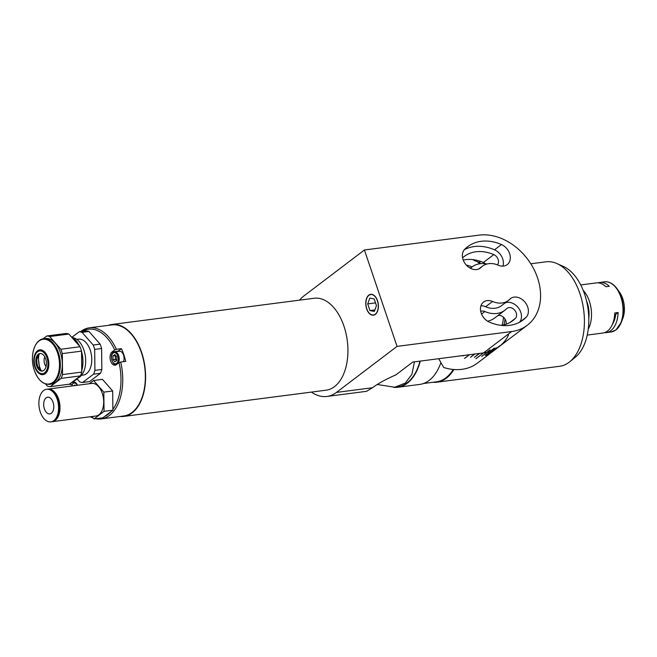 <?xml version="1.0" encoding="UTF-8"?>
<svg xmlns="http://www.w3.org/2000/svg" width="657" height="657" viewBox="0 0 657 657"><rect width="100%" height="100%" fill="white"/><g stroke="black" fill="none" stroke-linecap="round" stroke-linejoin="round"><path stroke-width="0.99" d="M364.421 249.997L397.05 346.387L511.704 331.522A52.675 40.258 52.8 0 0 527.251 325.281A52.675 40.258 52.8 0 0 537.549 277.862A52.675 40.258 52.8 0 0 479.076 235.132L364.421 249.997L303.821 296.02A52.675 31.117 -97.4 0 0 299.518 300.142M484.168 262.899L483.289 263.572M480.825 263.629A52.675 40.258 52.8 0 0 479.125 262.652A52.675 40.258 52.8 0 1 480.825 263.629M480.259 261.297L478.748 262.439A52.675 40.258 52.8 0 0 475.709 260.903A52.675 40.258 52.8 0 1 478.017 262.053L477.935 262.389A52.256 39.937 -127.2 0 1 478.033 262.447L478.124 262.11A52.675 40.258 52.8 0 1 478.953 262.554A52.675 40.258 52.8 0 0 478.92 262.537L478.912 262.586M480.464 261.363L478.92 262.537M476.029 260.131L475.282 260.706A52.675 40.258 52.8 0 0 472.72 259.605A52.675 40.258 52.8 0 1 474.149 260.197L474.091 260.558A52.256 39.937 -127.2 0 1 474.198 260.599L474.255 260.246A52.675 40.258 52.8 0 1 475.528 260.821A52.675 40.258 52.8 0 0 475.463 260.788L475.438 260.886M476.251 260.18L475.463 260.788M375.344 314.407A10.537 6.225 -97.4 0 0 377.947 302.277A10.537 6.225 -97.4 0 0 370.729 294.32A10.537 6.225 -97.4 0 0 368.815 295.133A10.537 6.225 -97.4 0 0 366.212 307.254A10.537 6.225 -97.4 0 0 373.431 315.212A10.537 6.225 -97.4 0 0 375.344 314.407M463.078 259.63A12.22 9.338 52.8 0 0 480.251 268.097A12.22 9.338 52.8 0 0 481.031 267.415A21.492 16.425 -127.2 0 1 482.394 266.208A21.492 16.425 -127.2 0 1 498.228 265.182A12.22 9.338 52.8 0 0 507.229 264.599A12.22 9.338 52.8 0 0 509.816 254.218A12.22 9.338 52.8 0 0 501.455 244.544A45.933 35.108 52.8 0 0 467.612 246.745A45.933 35.108 52.8 0 0 464.696 249.315A12.22 9.338 52.8 0 0 463.078 259.63M481.162 313.06A12.22 9.338 52.8 0 0 489.334 322.102A45.933 35.108 52.8 0 0 523.177 319.91A45.933 35.108 52.8 0 0 526.093 317.339A12.22 9.338 52.8 0 0 524.943 302.113A12.22 9.338 52.8 0 0 510.53 298.557A12.22 9.338 52.8 0 0 509.758 299.239A21.492 16.425 -127.2 0 1 508.395 300.446A21.492 16.425 -127.2 0 1 492.561 301.473A12.22 9.338 52.8 0 0 483.552 302.056A12.22 9.338 52.8 0 0 481.162 313.06M311.434 392.089A52.675 31.117 -97.4 0 0 326.907 396.458L366.532 391.317L372.503 387.737C378.145 383.483 385.946 379.196 395.892 374.876L412.752 362.073L483.568 352.891A52.675 40.258 -127.2 0 1 483.486 352.899M490.015 351.372L494.368 348.128A52.675 40.258 -127.2 0 1 494.212 348.185L489.884 351.47A52.675 40.258 52.8 0 1 486.911 352.292L486.878 352.226M498.523 347.077L501.767 344.621A52.675 40.258 -127.2 0 1 501.636 344.711L498.392 347.175A52.675 40.258 52.8 0 1 495.871 348.801L500.199 345.516A52.675 40.258 -127.2 0 1 500.059 345.598L495.723 348.883A52.675 40.258 52.8 0 1 493.029 350.247L493.013 350.214M484.34 263.005L483.577 263.58M484.505 263.112L483.864 263.597M480.71 261.445L478.83 262.874A52.256 39.937 52.8 0 0 478.657 262.784L478.748 262.439M480.505 261.379L478.657 262.784M476.563 260.254L475.397 261.141A52.256 39.937 52.8 0 0 475.216 261.059L475.282 260.706M476.341 260.205L475.216 261.059M480.727 311.443A6.529 4.993 -127.2 0 1 484.882 311.533A27.183 20.778 52.8 0 0 504.904 310.235A27.183 20.778 52.8 0 0 506.629 308.716A6.529 4.993 -127.2 0 1 507.048 308.347A6.529 4.993 -127.2 0 1 514.751 310.252A6.529 4.993 -127.2 0 1 515.359 318.39A40.249 30.756 -127.2 0 1 512.805 320.641A40.249 30.756 -127.2 0 1 501.192 325.371M506.071 324.213A6.529 4.993 52.8 0 0 503.919 317.643A6.529 4.993 52.8 0 0 497.776 315.647M504.904 310.235L494.516 318.119A27.183 20.778 -127.2 0 1 487.568 321.174M508.395 300.446L501.463 305.702A21.492 16.425 -127.2 0 1 485.63 306.729A12.22 9.338 52.8 0 0 480.94 305.809M519.465 322.275A12.22 9.338 52.8 0 0 518.529 308.026A12.22 9.338 52.8 0 0 505.093 302.951M463.242 260.073A40.249 30.756 -127.2 0 1 483.388 262.496A6.529 4.993 -127.2 0 1 485.334 263.744M462.602 257.799A40.249 30.756 -127.2 0 1 464.129 256.534A40.249 30.756 -127.2 0 1 493.777 254.612A6.529 4.993 -127.2 0 1 497.39 264.837M486.944 264.015A27.183 20.778 52.8 0 0 472.03 266.939A27.183 20.778 52.8 0 0 470.453 268.302M502.917 266.11A12.22 9.338 52.8 0 0 494.524 249.808A45.933 35.108 52.8 0 0 464.392 249.644M326.907 396.458A52.675 31.117 -97.4 0 0 336.45 392.41L372.503 387.737M397.05 346.387L336.45 392.41M483.642 352.842L487.979 349.59A52.675 40.258 -127.2 0 1 487.896 349.606L483.568 352.891M498.523 347.085A52.675 40.258 52.8 0 0 499.115 346.65A52.675 40.258 52.8 0 1 497.045 348.087L491.633 352.201A52.675 40.258 52.8 0 1 491.551 352.251L496.963 348.144A52.675 40.258 52.8 0 1 493.965 349.811L486.394 355.568A52.675 40.258 52.8 0 1 486.303 355.609L493.883 349.853A52.675 40.258 52.8 0 1 490.689 351.191L485.277 355.306A52.675 40.258 52.8 0 1 485.186 355.338L490.598 351.224A52.675 40.258 52.8 0 1 487.231 352.218L481.819 356.332A52.675 40.258 52.8 0 1 481.721 356.349L487.133 352.242A52.675 40.258 52.8 0 1 483.618 352.883A52.675 40.258 52.8 0 0 486.747 352.333L489.991 349.869A52.675 40.258 -127.2 0 0 490.155 349.828L486.911 352.292M490.04 351.413A52.675 40.258 52.8 0 0 492.881 350.321L496.134 347.849A52.675 40.258 -127.2 0 0 496.281 347.783L493.029 350.247M472.071 266.906A44.249 33.819 52.8 0 0 466.256 265.026M503.935 324.845A44.249 33.819 52.8 0 0 505.019 319.047M506.876 338.059A52.675 40.258 52.8 0 0 507.533 336.951M507.606 336.819A52.675 40.258 52.8 0 0 508.575 334.955M504.831 340.999A52.675 40.258 52.8 0 0 505.997 339.398M506.079 339.283A52.675 40.258 52.8 0 0 506.818 338.141M502.49 343.668A52.675 40.258 52.8 0 0 503.237 342.888M503.278 342.831A52.675 40.258 52.8 0 0 504.461 341.459M501.554 344.588A52.675 40.258 52.8 0 0 502.424 343.734M483.519 352.899L475.947 358.648A52.675 40.258 52.8 0 0 475.997 358.648A52.675 40.258 52.8 0 0 476.046 358.64L483.609 352.858M438.704 358.706L443.705 367.493A52.675 40.258 52.8 0 0 461.928 369.324A52.675 40.258 52.8 0 0 477.425 363.116L527.251 325.281M469.459 354.723L464.581 358.426A52.675 40.258 52.8 0 1 464.474 358.41L469.303 354.739M479.47 353.425L474.37 357.293A52.675 40.258 52.8 0 0 474.477 357.293L479.594 353.409M474.715 354.041L470.535 357.211A52.675 40.258 52.8 0 0 470.642 357.219L474.855 354.024M463.267 355.527L462.7 355.946A52.675 40.258 52.8 0 0 462.815 355.979L463.44 355.503M501.989 325.248A42.352 32.365 52.8 0 0 503.5 317.249M470.584 268.031A42.352 32.365 52.8 0 0 469.164 267.539M108.241 325.371A46.36 27.38 82.6 0 1 111.838 324.484A46.36 27.38 82.6 0 1 143.628 359.502A46.36 27.38 82.6 0 1 132.156 412.867A46.36 27.38 82.6 0 1 123.762 416.423A46.36 27.38 82.6 0 1 120.059 416.481M111.838 324.484L314.177 298.245A46.36 27.38 82.6 0 1 345.96 333.271A46.36 27.38 82.6 0 1 334.487 386.628A46.36 27.38 82.6 0 1 326.094 390.192L123.762 416.423M613.342 321.758A17.911 10.578 -97.4 0 0 614.517 319.918M613.309 321.856A16.696 9.863 -97.4 0 0 614.09 321.076M604.539 332.672A25.286 14.939 -97.4 0 0 606.247 332.614A25.286 14.939 -97.4 0 0 610.829 330.676A25.286 14.939 -97.4 0 0 618.13 312.527L615.732 314.35A21.599 12.754 82.6 0 1 612.406 324.336M618.13 312.527L614.763 312.962A25.286 14.939 82.6 0 1 607.454 331.112A25.286 14.939 82.6 0 1 602.871 333.05L587.227 335.078M588.229 329.231A25.286 14.939 -97.4 0 0 583.186 290.337M588.779 318.193A21.18 12.508 -97.4 0 0 586.529 300.865M580.722 284.933L596.375 282.904A25.286 14.939 82.6 0 1 605.885 286.739L609.261 286.304A25.286 14.939 -97.4 0 0 599.742 282.461A25.286 14.939 -97.4 0 0 598.084 282.847M614.673 314.481L615.732 314.35M419.979 361.136A52.256 30.871 82.6 0 1 407.135 382.842A52.256 30.871 82.6 0 1 397.674 386.858L394.75 387.236L377.217 384.485M414.436 361.859L411.931 374.26L405.295 383.08L394.75 387.236M420.275 361.095A52.675 31.117 82.6 0 1 407.266 383.228A52.675 31.117 82.6 0 1 397.723 387.277A52.675 31.117 82.6 0 1 393.674 387.351M440.872 362.672A52.675 31.117 82.6 0 1 429.185 380.387A52.675 31.117 82.6 0 1 419.642 384.435L397.723 387.277M453.248 369.456A52.256 30.871 82.6 0 1 436.453 381.832L423.486 383.507M530.79 263.786L546.041 261.806A52.675 31.117 82.6 0 1 556.988 263.58A52.675 31.117 82.6 0 1 579.868 293.498A52.675 31.117 82.6 0 1 569.718 361.785A52.675 31.117 82.6 0 1 559.592 366.286L436.839 382.202A52.675 31.117 82.6 0 1 432.889 382.292M556.988 263.58L563.419 266.471A48.749 28.793 82.6 0 1 584.599 294.155A48.749 28.793 82.6 0 1 575.203 357.351L569.718 361.785M453.905 369.513A52.675 31.117 82.6 0 1 436.839 382.202M104.759 416.382A44.668 26.387 -97.4 0 0 108.027 414.386A44.668 26.387 -97.4 0 0 111.041 411.611M112.889 409.344A44.668 26.387 -97.4 0 0 119.016 362.664L120.683 362.032A45.933 27.134 82.6 0 1 109.432 415.413A45.933 27.134 82.6 0 1 101.112 418.936A45.933 27.134 82.6 0 1 95.692 418.731M101.112 418.936L123.705 416.004A45.933 27.134 -97.4 0 0 132.024 412.481A45.933 27.134 -97.4 0 0 143.39 359.609A45.933 27.134 -97.4 0 0 111.895 324.895L89.303 327.827A45.933 27.134 82.6 0 1 116.371 349.31L114.704 349.943A44.668 26.387 -97.4 0 0 82.248 331.374M93.278 418.066A45.933 27.134 82.6 0 1 90.28 416.76M72.007 384.435L69.379 384.361L72.024 382.358A6.956 4.106 -97.4 0 1 73.28 381.824A6.956 4.106 -97.4 0 1 77.469 385.273M80.688 331.58A45.933 27.134 82.6 0 1 80.983 331.358A45.933 27.134 82.6 0 1 89.303 327.827M120.683 362.032L125.742 361.375A45.933 27.134 -97.4 0 0 121.43 348.653L116.371 349.31M114.704 349.943L112.06 351.947A6.956 4.106 -97.4 0 0 110.343 359.954A6.956 4.106 -97.4 0 0 115.106 365.202A6.956 4.106 -97.4 0 0 116.371 364.668L119.016 362.664M121.43 348.653L118.129 351.158A6.956 4.106 -97.4 0 0 117.775 351.47M91.372 416.612A44.668 26.387 -97.4 0 0 92.309 416.965M44.84 356.94A6.324 3.737 -97.4 0 0 46.08 366.499M43.608 338.798L45.579 338.544A22.97 13.567 82.6 0 1 60.329 352.366A22.97 13.567 82.6 0 1 51.484 384.099L49.513 384.353A22.97 13.567 82.6 0 0 58.358 352.62A22.97 13.567 82.6 0 0 43.608 338.798C34.361 339.431 29.434 356.866 34.394 370.474A22.543 13.321 -97.4 0 0 52.954 382.284A22.543 13.321 -97.4 0 0 57.553 352.858A22.543 13.321 -97.4 0 0 38.993 341.024A22.543 13.321 -97.4 0 0 34.394 370.449C37.966 379.992 43.001 384.616 49.513 384.353M79.39 345.993A22.97 13.567 -97.4 0 0 76.935 341.862A22.97 13.567 -97.4 0 0 71.367 336.869M77.033 341.993A22.543 13.321 82.6 0 1 77.132 342.125A22.543 13.321 82.6 0 1 79.522 346.14M42.746 370.95A8.853 5.231 82.6 0 1 37.58 365.604A8.853 5.231 82.6 0 1 40.488 353.482M45.653 358.829A8.853 5.231 82.6 0 1 42.253 371.057A8.853 5.231 82.6 0 1 36.57 365.735A8.853 5.231 82.6 0 1 39.97 353.507A8.853 5.231 82.6 0 1 45.653 358.829M46.811 335.973A25.5 15.062 82.6 0 1 49.677 336.548L68.895 334.052A25.5 15.062 82.6 0 0 66.029 333.477L46.811 335.973L42.935 338.913M36.086 344.12L35.897 344.26A25.5 15.062 82.6 0 0 35.626 344.868M68.895 334.052L80.047 346.74L60.83 349.237L49.677 336.548M60.83 349.237A25.5 15.062 82.6 0 1 62.308 353.606L81.525 351.117L81.772 372.092L62.546 374.58L62.308 353.606M80.047 346.74A25.5 15.062 82.6 0 1 81.525 351.117M62.546 374.58A25.5 15.062 82.6 0 1 61.167 378.383L80.384 375.894L69.478 384.181L50.252 386.669L61.167 378.383M81.772 372.092A25.5 15.062 82.6 0 1 80.384 375.894M50.252 386.669A25.5 15.062 82.6 0 1 47.386 386.102L45.489 383.943M81.534 351.479A22.543 13.321 82.6 0 1 81.755 370.622M73.535 381.093A22.97 13.567 -97.4 0 0 78.561 377.274M81.755 370.515A22.97 13.567 -97.4 0 0 81.534 351.799M81.435 375.319L83.234 375.09A18.117 10.701 -97.4 0 0 86.51 373.693A18.117 10.701 -97.4 0 0 90.995 352.85A18.117 10.701 -97.4 0 0 78.577 339.16L76.779 339.398M77.961 378.021A20.638 12.187 -97.4 0 0 79.711 376.987A20.638 12.187 -97.4 0 0 85.155 354.928A20.638 12.187 -97.4 0 0 72.73 337.673M77.124 378.9L79.76 381.898A25.5 15.062 -97.4 0 0 82.626 382.473L93.54 374.186L100.455 373.291L89.549 381.577L82.626 382.473M100.455 373.291A25.5 15.062 -97.4 0 0 101.843 369.489L94.92 370.384L94.682 349.409L101.605 348.514A25.5 15.062 -97.4 0 0 100.119 344.137L93.204 345.04L82.051 332.343L88.966 331.448A25.5 15.062 -97.4 0 0 86.1 330.873L79.177 331.777L72.015 337.213M93.54 374.186A25.5 15.062 -97.4 0 0 94.92 370.384M82.051 332.343A25.5 15.062 -97.4 0 0 79.177 331.777M88.966 331.448L100.119 344.137M94.682 349.409A25.5 15.062 -97.4 0 0 93.204 345.04M101.605 348.514L101.843 369.489M47.764 389.133A16.433 9.707 82.6 0 1 48.027 389.092A16.433 9.707 82.6 0 1 49.948 389.158A16.433 9.707 82.6 0 1 59.927 405.747A16.433 9.707 82.6 0 1 52.256 421.687A16.433 9.707 82.6 0 1 51.985 421.712M48.027 389.092L91.717 383.425A16.433 9.707 82.6 0 1 93.639 383.491A16.433 9.707 82.6 0 1 103.617 400.08A16.433 9.707 82.6 0 1 95.938 416.021L52.256 421.687M57.512 397.608A15.612 9.223 82.6 0 1 59.253 411.027M48.536 389.346A16.433 9.707 82.6 0 1 58.514 405.936A16.433 9.707 82.6 0 1 50.835 421.868A16.433 9.707 82.6 0 1 48.914 421.802A16.433 9.707 82.6 0 1 38.935 405.213A16.433 9.707 82.6 0 1 46.606 389.273A16.433 9.707 82.6 0 1 48.536 389.346M46.606 389.273L47.493 389.158A16.433 9.707 82.6 0 1 49.423 389.231A16.433 9.707 82.6 0 1 59.401 405.821A16.433 9.707 82.6 0 1 51.722 421.753L50.835 421.868M48.815 413.894A8.426 4.977 82.6 0 1 43.707 405.385A8.426 4.977 82.6 0 1 47.641 397.214A8.426 4.977 82.6 0 1 48.626 397.247A8.426 4.977 82.6 0 1 53.743 405.755A8.426 4.977 82.6 0 1 49.809 413.926A8.426 4.977 82.6 0 1 48.815 413.894M91.939 416.538L94.05 418.944L104.044 411.348L103.822 392.13L93.606 380.502L89.36 383.729M93.606 380.502L102.459 379.36L112.675 390.981L103.822 392.13M112.675 390.981L112.897 410.206L104.044 411.348M112.897 410.206L102.903 417.795L94.05 418.944M73.798 385.749L74.808 384.977L75.309 385.552M123.45 361.67A6.324 3.737 -97.4 0 0 123.409 354.714A6.324 3.737 -97.4 0 0 119.475 351.249L114.614 351.881A6.324 3.737 82.6 0 1 118.876 356.349A6.324 3.737 82.6 0 1 117.71 363.658M116.511 360.677L115.353 359.354L112.988 359.666L114.934 361.876L116.831 360.43L116.79 356.776L114.852 354.566L112.947 356.012L115.632 355.462M112.988 359.666L112.947 356.012M115.353 359.354L115.312 355.708M115.755 355.601A3.203 1.889 -97.4 0 0 116.519 360.668M368.889 295.338A10.307 6.085 -97.4 0 0 366.787 308.79A10.307 6.085 -97.4 0 0 375.27 314.194A10.307 6.085 -97.4 0 0 377.373 300.75A10.307 6.085 -97.4 0 0 368.889 295.338M375.525 302.877L367.706 303.895L369.817 298.089L374.194 298.96L376.453 305.645L374.342 311.443L369.965 310.572L374.892 309.932M367.706 303.895L369.965 310.572M479.388 268.656L481.031 267.415M509.955 322.497L515.359 318.39M481.548 314.062L484.882 311.533M519.917 322.029L526.093 317.339M485.63 306.729L492.561 301.473M483.388 262.496L493.777 254.612M494.524 249.808L501.455 244.544M511.704 331.522L487.896 349.606M615.65 330.077A25.04 14.791 -97.4 0 0 616.094 329.757A25.04 14.791 -97.4 0 0 621.267 322.373L615.938 329.945L611.109 331.982A25.286 14.939 -97.4 0 0 615.691 330.044A25.286 14.939 -97.4 0 0 621.949 300.939A25.286 14.939 -97.4 0 0 604.604 281.837L599.742 282.461M619.313 291.864C624.585 300.224 625.735 309.11 622.77 318.538A19.735 11.662 -97.4 0 0 619.313 291.864L616.882 288.538A25.04 14.791 -97.4 0 0 609.482 282.526M622.77 318.538L621.267 322.373A25.04 14.791 -97.4 0 0 616.882 288.538C613.186 283.627 609.096 281.393 604.604 281.837M74.635 382.013L72.024 382.358M118.129 351.158L112.06 351.947M39.009 354.369A15.596 9.214 -97.4 0 0 41.104 370.466M34.911 367.132A12.508 7.391 82.6 0 1 37.465 350.813A12.508 7.391 82.6 0 1 47.764 357.375A12.508 7.391 82.6 0 1 45.21 373.702A12.508 7.391 82.6 0 1 34.911 367.132M46.992 357.819A11.456 6.767 -97.4 0 0 37.564 351.807A11.456 6.767 -97.4 0 0 35.232 366.754A11.456 6.767 -97.4 0 0 44.66 372.765A11.456 6.767 -97.4 0 0 46.992 357.819M77.271 385.298A5.65 3.334 -97.4 0 0 73.099 383.466A5.65 3.334 -97.4 0 0 71.662 386.02M73.428 382.776A6.324 3.737 82.6 0 1 74.578 382.292A6.324 3.737 82.6 0 1 75.169 382.292M117.045 364.159A6.324 3.737 82.6 0 1 116.24 364.421C113.086 366.327 108.914 355.141 113.275 352.448L114.614 351.881A6.324 3.737 82.6 0 0 113.472 352.366M113.144 353.055A5.65 3.334 -97.4 0 0 111.994 360.422A5.65 3.334 -97.4 0 0 116.642 363.387A5.65 3.334 -97.4 0 0 117.792 356.02A5.65 3.334 -97.4 0 0 113.144 353.055M470.322 268.237L472.03 266.939M478.764 268.968L482.394 266.208M611.109 331.982L606.247 332.614M38.016 355.683L39.806 369.456M71.49 386.045L73.231 382.859L75.062 382.226M116.79 364.348L116.24 364.421"/></g></svg>
